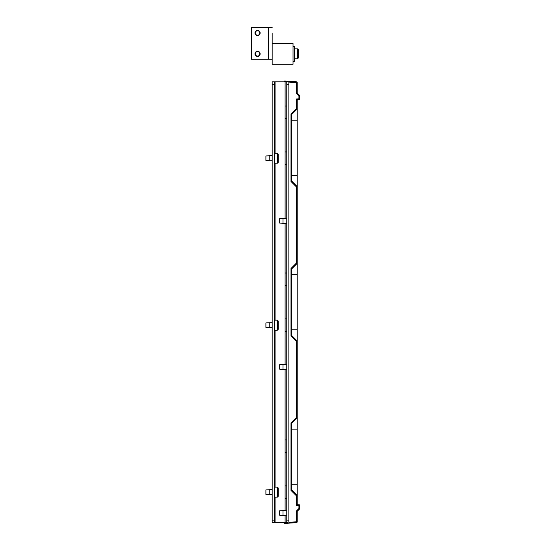 <?xml version="1.0" encoding="UTF-8"?>
<svg xmlns="http://www.w3.org/2000/svg" width="551" height="551" viewBox="0 0 551 551"><rect width="100%" height="100%" fill="white"/><g stroke="black" fill="none" stroke-linecap="round" stroke-linejoin="round"><path stroke-width="0.83" d="M284.681 81.817L284.681 80.983L296.431 81.803L288.855 81.272L296.431 81.803L296.431 82.636L288.855 82.106L288.855 81.272L288.855 523.161L288.855 522.327L296.431 521.797L296.431 510.997L298.931 508.497L298.931 505.618L296.431 505.446L296.431 495.831L291.004 490.404L291.004 422.92L296.431 417.493L296.431 341.379L291.004 335.952L291.004 268.475L296.431 263.047L296.431 186.934L291.004 181.506L291.004 114.029L296.431 108.602L297.209 108.946L297.209 504.668L299.71 504.84L299.71 508.842L297.209 511.342L297.209 521.797L297.209 518.705L297.209 521.797L296.431 521.797L296.431 522.63L284.681 523.45L284.681 522.617M288.855 81.272L296.431 81.803A0.833 0.833 0 0 1 297.209 82.636L297.209 93.085L299.71 95.592L299.71 99.586L297.209 99.765L297.209 108.946L297.209 99.765L297.209 108.946L291.782 114.374L291.782 181.162L297.209 186.589L296.431 186.934M297.209 513.015L297.209 511.342L296.431 510.997M296.431 263.047L297.209 263.392L291.782 268.819L291.782 335.607L297.209 341.035L296.431 341.379M296.431 417.493L297.209 417.844L291.782 423.271L291.782 490.059L297.209 495.48L296.431 495.831M291.782 114.374L291.004 114.029M291.782 181.162L291.004 181.506M296.431 108.602L296.431 98.987L297.209 99.765M296.431 98.987L298.931 98.808L299.71 99.586M298.931 98.808L298.931 95.936L299.71 95.592M291.782 268.819L291.004 268.475M298.931 95.936L296.431 93.429L297.209 93.085L297.209 91.418M291.782 335.607L291.004 335.952M291.782 423.271L291.004 422.92M291.782 490.059L291.004 490.404M297.209 504.668L296.431 505.446M299.71 504.84L298.931 505.618M299.71 508.842L298.931 508.497M296.431 522.63A0.833 0.833 0 0 0 297.209 521.797A0.833 0.833 0 0 1 296.431 522.63M283.014 218.313L283.014 223.32L279.674 223.072L279.674 218.561L286.768 218.313M283.014 364.411L283.014 369.418L279.674 369.17L279.674 364.659L286.768 364.411M283.014 510.508L283.014 515.516L279.674 515.268L279.674 510.763L286.768 510.508M274.246 163.213L274.246 153.192L277.38 153.192L277.38 163.213L274.246 163.213M269.239 155.699L269.239 160.706L265.899 160.458L265.899 155.947L272.16 155.699M277.38 153.192L278.214 154.032L278.214 162.38L277.38 163.213M274.246 330.18L274.246 320.165L277.38 320.165L277.38 330.18L274.246 330.18M269.239 322.666L269.239 327.68L265.899 327.425L265.899 322.92L272.16 322.666M277.38 320.165L278.214 320.999L278.214 329.346L277.38 330.18M274.246 497.154L274.246 487.132L277.38 487.132L277.38 497.154L274.246 497.154M269.239 489.639L269.239 494.646L265.899 494.399L265.899 489.887L272.16 489.639M277.38 487.132L278.214 487.966L278.214 496.32L277.38 497.154M286.768 452.488L285.101 452.488L285.101 485.879L286.768 485.879M285.101 485.879L285.101 510.508M286.768 498.407L285.101 498.407M286.768 522.617L286.768 81.817L274.246 81.817L274.246 522.617L286.768 522.617M285.101 369.418L285.101 452.488M285.101 439.967L286.768 439.967M286.768 331.433L285.101 331.433L285.101 364.411M286.768 285.521L285.101 285.521L285.101 318.912L286.768 318.912M285.101 318.912L285.101 331.433M285.101 223.32L285.101 285.521M285.101 272.993L286.768 272.993M286.768 164.467L285.101 164.467L285.101 218.313M286.768 118.548L285.101 118.548L285.101 151.945L286.768 151.945M285.101 151.945L285.101 164.467M285.101 81.817L285.101 106.026L286.768 106.026M285.101 106.026L285.101 118.548M288.855 81.817L286.768 81.817L288.855 81.817M274.246 522.617L272.16 522.617L274.246 522.617L272.16 522.617L272.16 81.817L274.246 81.817M255.044 32.977A2.507 2.507 0 0 1 257.551 30.47A2.507 2.507 0 0 1 260.058 32.977A2.507 2.507 0 0 1 257.551 35.484A2.507 2.507 0 0 1 255.044 32.977M255.299 32.977A2.252 2.252 0 0 0 257.551 35.23A2.252 2.252 0 0 0 259.803 32.977A2.252 2.252 0 0 0 257.551 30.725A2.252 2.252 0 0 0 255.299 32.977M255.044 53.846A2.507 2.507 0 0 1 257.551 51.346A2.507 2.507 0 0 1 260.058 53.846A2.507 2.507 0 0 1 257.551 56.354A2.507 2.507 0 0 1 255.044 53.846M255.299 53.846A2.252 2.252 0 0 0 257.551 56.099A2.252 2.252 0 0 0 259.803 53.846A2.252 2.252 0 0 0 257.551 51.594A2.252 2.252 0 0 0 255.299 53.846M272.16 32.977L272.16 43.412L272.16 32.977M260.141 32.977A2.59 2.59 0 0 1 257.551 35.567A2.59 2.59 0 0 1 254.961 32.977A2.59 2.59 0 0 1 257.551 30.388A2.59 2.59 0 0 1 260.141 32.977M260.141 53.846A2.59 2.59 0 0 1 257.551 56.436A2.59 2.59 0 0 1 254.961 53.846A2.59 2.59 0 0 1 257.551 51.257A2.59 2.59 0 0 1 260.141 53.846M272.16 27.55L251.29 27.55L251.29 59.274L272.16 59.274M293.029 46.332L294.365 46.332L294.365 61.361L293.029 61.361M297.499 58.854L297.499 48.839L298.332 49.673L298.332 58.02L297.499 58.854L294.365 58.854M293.029 43.412L293.029 64.281L272.16 64.281L272.16 43.412L293.029 43.412M296.431 93.429L296.431 82.636L297.209 82.636M287.333 523.264L287.333 522.617M287.333 81.817L287.333 81.162M297.209 429.112L291.782 429.112M297.209 484.212L291.782 484.212M297.209 120.221L291.782 120.221M297.209 175.321L291.782 175.321M297.209 274.667L291.782 274.667M297.209 329.767L291.782 329.767M285.101 515.516L285.101 522.617M288.855 520.11L286.768 520.11M288.855 84.317L286.768 84.317M274.246 520.11L272.16 520.11M274.246 84.317L272.16 84.317M275.92 81.817L275.92 153.192M275.92 163.213L275.92 320.165M275.92 330.18L275.92 487.132M275.92 497.154L275.92 522.617M268.406 27.55L268.406 59.274M286.768 223.32L283.014 223.32M286.768 369.418L283.014 369.418M286.768 515.516L283.014 515.516M272.16 160.706L269.239 160.706M272.16 327.68L269.239 327.68M272.16 494.646L269.239 494.646M294.365 48.839L297.499 48.839"/></g></svg>
